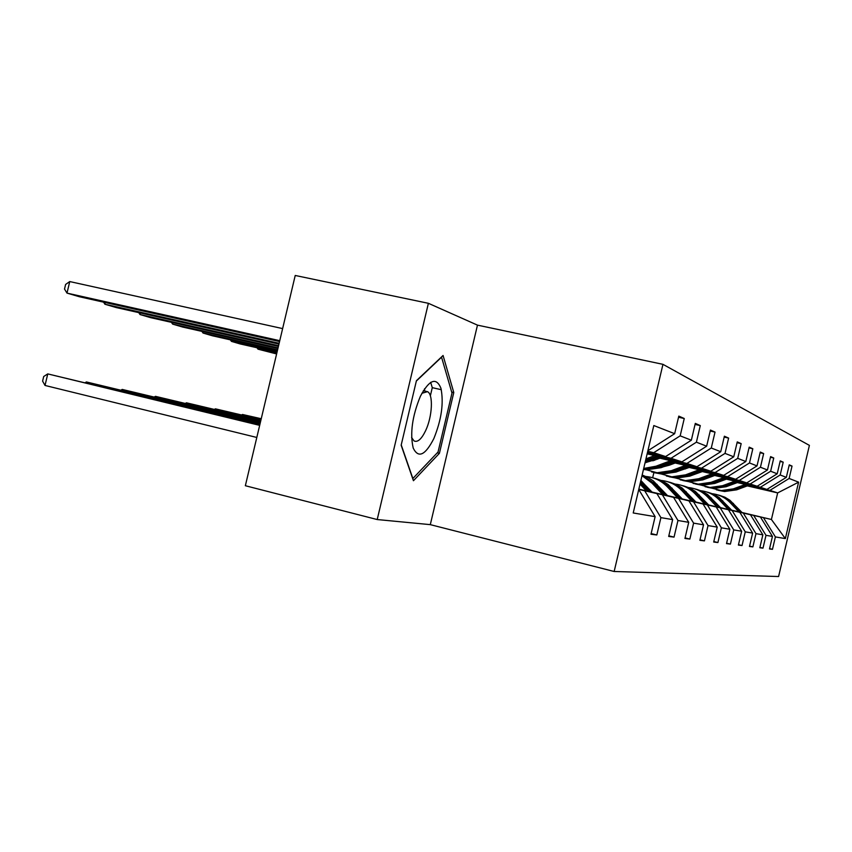 <?xml version="1.0" encoding="UTF-8"?>
<svg xmlns="http://www.w3.org/2000/svg" width="852" height="852" viewBox="0 0 852 852"><rect width="100%" height="100%" fill="white"/><g stroke="black" fill="none" stroke-linecap="round" stroke-linejoin="round"><path stroke-width="1.28" d="M424.669 391.025L424.584 388.757M477.471 325.134L428.386 303.301L295.229 275.473L245.355 485.725L377.212 519.55L430.303 524.64L614.154 571.49L662.962 364.337L477.471 325.134L430.303 524.64M614.154 571.49L778.59 576.527L809.4 445.383L662.962 364.337M428.386 303.301L377.212 519.55M647.871 450.772L674.656 433.689L678.799 416.106L684.252 418.513L678.533 417.246M651.141 533.576L656.828 534.971L650.981 534.247L655.124 516.653L633.217 512.968L653.814 425.542L674.656 433.689M647.488 452.391L665.614 456.555L653.718 452.689L680.173 435.841L684.252 418.513M680.173 435.841L691.345 440.218L695.307 423.391L700.291 425.595L695.062 424.424M647.147 453.85L681.919 461.837L670.993 458.291L696.393 442.188L700.291 425.595M696.393 442.188L706.649 446.203L710.44 430.068L715.03 432.092L710.217 431.027M658.383 457.843L696.936 466.715L686.872 463.445L711.282 448.014L715.03 432.092M711.282 448.014L720.739 451.709L724.381 436.213L728.62 438.088L724.179 437.097M674.102 462.764L710.813 471.22L701.505 468.195L725.02 453.392L728.62 438.088M725.02 453.392L733.753 456.8L737.257 441.9L741.176 443.626L737.065 442.71M688.65 467.322L723.668 475.395L715.041 472.594L737.715 458.355L741.176 443.626M737.715 458.355L745.809 461.518L749.185 447.162L752.827 448.77L749.014 447.918M702.144 471.539L735.617 479.271L727.597 476.662L749.494 462.955L752.827 448.77M749.494 462.955L757.013 465.906L760.272 452.05L763.658 453.552L760.112 452.753M714.69 475.48L746.757 482.882L739.27 480.453L760.442 467.237L763.658 453.552M760.442 467.237L767.45 469.984L770.602 456.608L773.754 458.003L770.442 457.258M726.394 479.154L757.151 486.258L750.165 483.989L770.645 471.231L773.754 458.003M770.645 471.231L777.205 473.797L780.24 460.868L783.201 462.167L780.102 461.475M737.342 482.583L766.885 489.421L760.346 487.291L780.187 474.969L783.201 462.167M780.187 474.969L786.321 477.365L789.261 464.851L792.041 466.076L789.133 465.416M747.342 485.896L777.663 492.914L769.878 490.39L789.122 478.462L792.041 466.076M789.122 478.462L798.601 482.168L785.342 538.592L775.384 536.92L772.476 549.316L769.505 548.944L772.444 536.419L766.001 535.333L762.987 548.134L759.824 547.751L762.859 534.811L755.98 533.65L752.87 546.888L749.472 546.462L752.625 533.086L745.255 531.84L742.028 545.536L738.396 545.088L741.655 531.233L733.742 529.901L730.409 544.098L726.5 543.619L729.876 529.252L721.378 527.814L717.906 542.554L713.699 542.032L717.214 527.111L708.033 525.567L704.434 540.882L699.886 540.317L703.539 524.811L693.603 523.139L689.854 539.071L684.933 538.464L688.725 522.319L677.958 520.497L674.038 537.111L668.682 536.451L672.654 519.603L660.907 517.633L656.828 534.971M638.798 489.293L656.892 493.585L638.766 489.41M644.73 490.827L660.907 517.633M656.892 493.585L672.654 519.603M647.744 451.315L653.718 452.689M665.614 456.555L691.345 440.218M638.84 489.112L673.559 497.355L638.808 489.229M662.387 494.82L677.958 520.497M673.559 497.355L688.725 522.319M647.382 452.87L670.993 458.291M681.919 461.837L706.649 446.203M651.588 491.977L688.906 500.827L651.727 492.115M678.618 498.495L693.603 523.139M688.906 500.827L703.539 524.811M659.938 457.258L686.872 463.445M696.936 466.715L720.739 451.709M667.531 495.598L703.092 504.033L667.648 495.726M693.571 501.881L708.033 525.567M703.092 504.033L717.214 527.111M657.68 458.11L659.299 458.482M675.54 462.221L701.505 468.195M656.253 458.653L657.861 459.026M710.813 471.22L733.753 456.8M682.271 498.952L716.234 507.004L682.388 499.07M707.405 505.002L721.378 527.814M716.234 507.004L729.876 529.252M655.603 458.898L657.222 459.271M673.453 463.009L674.518 463.254M689.982 466.821L715.041 472.594M654.773 460.197L654.261 459.398L655.902 459.771M672.132 463.509L673.197 463.754M723.668 475.395L745.809 461.518M695.956 502.062L728.449 509.762L696.063 502.179M720.238 507.909L733.742 529.901M728.449 509.762L741.655 531.233M671.525 463.733L672.59 463.978M688.043 467.546L688.629 467.684M703.379 471.081L727.597 476.662M670.3 464.191L671.365 464.447M686.808 468.004L687.404 468.142M735.617 479.271L757.013 465.906M708.683 504.959L739.824 512.34L708.789 505.066M732.177 510.604L745.255 531.84M739.824 512.34L752.625 533.086M670.173 464.5L670.812 464.649M686.254 468.217L686.84 468.355M715.85 475.043L739.27 480.453M685.104 468.643L685.7 468.781M746.757 482.882L767.45 469.984M720.558 507.654L750.452 514.746L720.654 507.76M743.306 513.128L755.98 533.65M750.452 514.746L762.859 534.811M684.582 468.834L685.178 468.973M727.48 478.749L750.165 483.989M757.151 486.258L777.205 473.797M731.666 510.178L760.41 516.994L731.751 510.273M753.711 515.481L766.001 535.333M760.41 516.994L772.444 536.419M738.354 482.211L760.346 487.291M766.885 489.421L786.321 477.365M742.049 512.521L771.411 519.486L742.145 512.638M763.467 517.686L775.384 536.92M785.342 538.592L771.411 519.486L777.663 492.914L798.601 482.168M748.535 485.448L769.878 490.39M652.653 477.759L653.889 472.551M638.755 489.495L655.124 516.653M769.58 548.613L772.476 549.316M759.899 547.389L762.987 548.134M749.568 546.079L752.87 546.888M738.492 544.684L742.028 545.536M726.607 543.171L730.409 544.098M713.816 541.553L717.906 542.554M700.014 539.795L704.434 540.882M685.061 537.9L689.854 539.071M668.831 535.833L674.038 537.111M439.408 453.328L453.786 392.527L443.072 355.486L416.426 380.695L401.154 445.223L413.444 480.72L439.408 453.328L437.289 452.817M430.356 395.829L432.283 387.66L430.665 382.335M432.283 387.66L441.315 389.705M451.698 392.048L453.786 392.527M742.188 512.68L729.908 500.262L724.86 497.206L719.301 495.257M738.886 511.892L730.1 502.595C725.276 497.611 719.461 494.671 712.634 493.777M740.942 512.382L728.694 499.975L723.71 496.929L718.225 494.969M717.15 494.692L722.741 496.652L727.821 499.73L740.154 512.19M745.34 484.437L733.327 488.867L721.218 490.571L711.324 488.015M749.004 485.278L736.639 489.836L724.637 491.519L718.524 490.39M746.746 484.756L734.594 489.229L722.528 490.933L716.362 489.793M716.788 489.9L723.348 491.167L735.382 489.463L747.619 484.958M731.793 510.316L719.141 497.504L713.933 494.352L708.193 492.339M728.268 509.485L719.216 499.879C714.21 494.703 708.172 491.668 701.089 490.773M730.462 510.007L717.842 497.206L712.709 494.064L707.053 492.041M705.893 491.742L711.676 493.755L716.915 496.929L729.621 509.805M720.696 507.803L707.65 494.565L702.261 491.295L696.34 489.229M716.937 506.908L707.597 496.993C702.399 491.604 696.105 488.462 688.746 487.568M719.28 507.472L706.265 494.235L700.962 490.997L695.125 488.91M693.89 488.59L699.854 490.667L705.275 493.947L718.374 507.249M734.946 481.124L722.549 485.704L710.067 487.472L699.716 484.767M738.844 482.03L726.085 486.737L713.72 488.494L707.394 487.312M736.437 481.465L723.902 486.098L711.463 487.866L705.094 486.684M705.541 486.79L712.336 488.111L724.754 486.354L737.374 481.689M723.838 477.589L711.047 482.328L698.171 484.17L687.319 481.295M728.002 478.558L714.817 483.435L702.069 485.257L695.52 484.042M725.435 477.961L712.496 482.754L699.662 484.586L693.07 483.361M693.549 483.478L700.6 484.852L713.401 483.02L726.437 478.185M433.806 438.652C441.528 419.653 443.903 402.836 440.921 388.203C436.192 376.935 429.344 379.641 420.377 396.297C412.251 416.127 409.855 433.391 413.22 448.099C418.353 458.525 425.212 455.383 433.806 438.652M411.591 437.513L414.051 440.942C417.65 442.55 421.506 439.142 425.595 430.718C432.347 416.692 433.487 394.167 427.459 391.664L421.878 393.294M424.477 388.927L424.541 391.004M416.34 381.057L441.549 357.201L451.986 393.07L438.045 452.018L412.858 478.515L401.228 444.925M261.181 418.982L242.5 414.477L261.245 418.726M708.832 505.119L695.36 491.412L689.79 488.036L683.666 485.906M704.806 504.16L695.168 493.894C689.747 488.271 683.197 485.022 675.519 484.138M241.712 414.892L242.5 414.477L242.362 415.052M707.309 504.757L693.879 491.072L688.395 487.717L682.367 485.555M681.046 485.214L687.213 487.365L692.814 490.763L706.351 504.522M702.314 471.582L694.699 474.319M258.262 348.031L257.996 349.171L276.74 353.42M711.942 473.808L698.736 478.728L685.434 480.635L674.049 477.578M716.415 474.841L702.772 479.91L689.609 481.795L682.825 480.528M276.612 353.942L257.996 349.171L256.953 347.733M713.656 474.202L700.28 479.175L687.031 481.082L680.194 479.804M680.716 479.932L688.033 481.359L701.249 479.463L714.732 474.447M675.167 463.009L669.363 465.192L668.98 464.691M260.978 419.844L215.407 408.832L261.053 419.557M696.116 502.233L682.186 488.036L676.424 484.543L670.087 482.338M691.792 501.21L681.834 490.582C676.179 484.703 669.342 481.327 661.333 480.464M214.587 409.279L215.407 408.832L215.258 409.45M694.486 501.849L680.599 487.674L674.922 484.192L668.682 481.966M667.276 481.604L673.655 483.819L679.459 487.344L693.443 501.604M689.236 467.45L679.523 470.73M652.962 460.857L652.408 460.112M231.712 340.15L231.424 341.375L277.145 351.716M699.194 469.75L685.53 474.852L671.781 476.843L659.799 473.574M703.986 470.858L689.864 476.13L676.264 478.089L669.225 476.779M277.007 352.27L240.126 343.931L231.424 341.375L230.328 339.831M701.026 470.176L687.191 475.341L673.495 477.322L666.402 476.002M653.537 459.675L654.059 460.463M666.956 476.13L674.571 477.621L688.235 475.65L702.176 470.432M260.765 420.76L186.46 402.804L260.84 420.462M682.441 499.134L668.032 484.415L662.068 480.794L655.497 478.515M677.787 498.026L667.489 487.003C661.578 480.858 654.442 477.354 646.061 476.502M185.587 403.294L186.46 402.804L186.311 403.465M680.684 498.718L666.317 484.021L660.449 480.411L653.985 478.11M652.462 477.716C659.001 479.282 664.613 482.53 669.289 487.461L679.566 498.452M669.363 465.192L663.719 466.672M203.351 331.716L203.032 333.036L277.582 349.863M685.477 465.384L671.333 470.687L657.094 472.764L644.463 469.271L659.15 467.12L674.145 461.475M690.631 466.577L675.998 472.061L661.919 474.106L654.602 472.743M277.433 350.47L212.34 335.773L203.032 333.036L201.892 331.385M687.447 465.842L673.112 471.209L658.947 473.275L651.567 471.901M652.163 472.04L660.098 473.605L674.241 471.539L688.693 466.119M260.52 421.761L155.469 396.34L260.605 421.431M667.712 495.8L653.346 480.943L648.021 477.461L642.152 475.033M662.686 494.607L652.025 483.159L642.003 475.682M154.542 396.872L155.469 396.34L155.298 397.064M652.025 492.073L644.9 484.777M665.817 495.342L655.188 483.947L642.12 475.182M642.088 475.331L653.974 483.638L664.613 495.055M660.002 458.216L646.87 462.199M172.977 322.684L172.636 324.111L278.061 347.861M670.673 460.676L656.019 466.204L643.707 468.462M676.254 461.954L661.056 467.673L646.476 469.814L643.473 469.473M277.901 348.521L182.605 327.04L172.636 324.111L171.433 322.344M672.814 461.166L657.946 466.768L643.59 468.951M643.537 469.186L646.476 469.814M260.265 422.858L122.198 389.417L260.35 422.496M651.791 492.19L640.885 480.453M646.348 490.901L640.022 484.085M121.229 389.992L122.198 389.417L122.017 390.184M649.735 491.7L640.555 481.817M640.353 482.69L648.436 491.391M140.378 312.993L140.005 314.537L278.572 345.678M654.666 455.575L645.965 458.877M660.705 456.97L645.017 462.902M278.402 346.402L150.719 317.679L140.005 314.537L138.759 312.631M656.977 456.108L645.603 460.421M645.369 461.39L658.426 456.448M259.988 424.051L86.403 381.952L260.073 423.657M85.36 382.591L86.403 381.952L86.201 382.793M105.297 302.545L104.892 304.228L279.137 343.292M278.955 344.08L116.436 307.615L104.892 304.228L103.582 302.162M259.668 425.361L47.765 373.9L259.775 424.924M45.018 385.455L42.6 381.11L43.697 376.509L47.765 373.9L45.018 385.455L256.803 437.459M282.63 328.595L69.747 281.565L66.999 293.109L279.754 340.683M279.552 341.545L79.47 296.762L66.999 293.109L64.518 289.052L65.615 284.451L69.747 281.565M732.177 503.106L733.444 503.425M730.1 502.595L731.378 502.914M734.594 489.229L733.327 488.867M736.639 489.836L735.382 489.463M721.431 500.433L722.784 500.774M719.216 499.879L720.579 500.22M709.972 497.579L711.409 497.941M707.597 496.993L709.056 497.355M723.902 486.098L722.549 485.704M726.085 486.737L724.754 486.354M712.496 482.754L711.047 482.328M714.817 483.435L713.401 483.02M697.703 494.533L699.247 494.916M695.168 493.894L696.723 494.288M700.28 479.175L698.736 478.728M702.772 479.91L701.249 479.463M684.561 491.253L686.211 491.668M681.834 490.582L683.506 490.997M687.191 475.341L685.53 474.852M689.864 476.13L688.235 475.65M670.428 487.738L672.196 488.185M667.489 487.003L669.289 487.461M673.112 471.209L671.333 470.687M675.998 472.061L674.241 471.539M655.188 483.947L657.105 484.426M652.025 483.159L653.974 483.638M657.946 466.768L656.019 466.204M661.056 467.673L659.15 467.12M721.218 490.571L722.528 490.933M723.348 491.167L724.637 491.519M710.067 487.472L711.463 487.866M712.336 488.111L713.72 488.494M698.171 484.17L699.662 484.586M700.6 484.852L702.069 485.257M423.337 390.727L427.459 391.664M685.434 480.635L687.031 481.082M688.033 481.359L689.609 481.795M671.781 476.843L673.495 477.322M674.571 477.621L676.264 478.089M657.094 472.764L658.947 473.275M660.098 473.605L661.919 474.106"/></g></svg>
